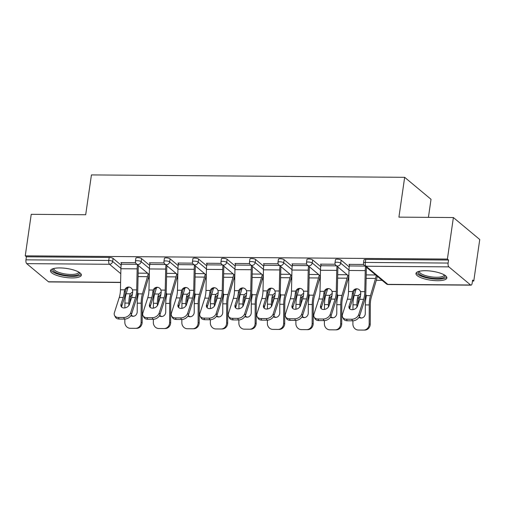 <?xml version="1.0" encoding="UTF-8"?>
<svg xmlns="http://www.w3.org/2000/svg" width="505" height="505" viewBox="0 0 505 505"><rect width="100%" height="100%" fill="white"/><g stroke="black" fill="none" stroke-linecap="round" stroke-linejoin="round"><path stroke-width="0.76" d="M71.906 277.92A15.611 4.52 -171.8 0 0 81.362 275.149A15.611 4.52 -171.8 0 0 59.918 267.928A15.611 4.52 -171.8 0 0 50.462 270.693A15.611 4.52 -171.8 0 0 71.906 277.92M437.406 280.711A15.611 4.52 -171.8 0 0 446.862 277.939A15.611 4.52 -171.8 0 0 425.418 270.718A15.611 4.52 -171.8 0 0 415.962 273.489A15.611 4.52 -171.8 0 0 437.406 280.711M428.423 217.358L431.03 199.292L404.663 177.318L91.43 174.919L85.692 214.739L31.234 214.322L25.25 255.839L447.398 259.065L453.383 217.548L479.75 239.522L473.766 281.045L472.611 280.079L472.175 283.116A3.005 1.225 90.4 0 1 471.001 285.155L388.212 284.523A3.005 1.225 90.4 0 1 387.827 284.365L470.616 284.997A3.005 1.225 90.4 0 0 471.001 285.155M148.23 278.552L149.202 278.564M176.744 278.773L177.716 278.779M205.251 278.987L206.223 279M233.758 279.208L234.73 279.214M262.265 279.423L263.244 279.435M290.779 279.644L291.751 279.65M319.286 279.858L320.258 279.871M347.793 280.079L348.766 280.086M376.307 280.3L382.133 280.344M472.478 281.032L473.766 281.045M448.863 266.867L366.074 266.236A3.005 1.225 90.4 0 1 365.33 262.43A3.005 0.871 -171.8 0 0 363.512 262.96L363.953 259.93A3.005 0.871 8.2 0 1 365.772 259.393L365.33 262.43L448.118 263.061A3.005 1.225 90.4 0 0 448.863 266.867L470.616 284.997M365.772 259.393L448.554 260.031L447.398 259.065M448.118 263.061L448.554 260.031M120.607 282.478L48.852 281.929A3.005 1.225 -89.6 0 1 48.461 281.771L26.708 263.642A3.005 1.225 -89.6 0 1 25.963 259.835L26.405 256.799L25.25 255.839M404.663 177.318L398.925 217.131L453.383 217.548M363.682 264.456L348.98 264.349L349.51 264.784M141.589 258.636L141.154 261.666A3.005 0.871 8.2 0 0 137.259 260.687A3.005 0.871 -171.8 0 0 135.441 261.218L135.877 258.188A3.005 0.871 8.2 0 1 137.695 257.651A3.005 0.871 8.2 0 1 141.589 258.636L149.657 265.359M26.405 256.799L109.187 257.436A3.005 0.871 8.2 0 1 113.082 258.415L121.149 265.138M164.119 262.935L149.423 262.821L149.947 263.263M198.61 259.071L198.175 262.101A3.005 0.871 8.2 0 0 194.28 261.123A3.005 0.871 -171.8 0 0 192.462 261.653L192.897 258.623A3.005 0.871 8.2 0 1 194.715 258.087A3.005 0.871 8.2 0 1 198.61 259.071L206.678 265.794M221.133 263.37L206.438 263.257L206.968 263.698M255.625 259.507L255.189 262.537A3.005 0.871 8.2 0 0 251.294 261.558A3.005 0.871 -171.8 0 0 249.476 262.089L249.912 259.059A3.005 0.871 8.2 0 1 251.736 258.522A3.005 0.871 8.2 0 1 255.625 259.507L263.698 266.23M278.154 263.806L263.459 263.692L263.982 264.134M312.645 259.942L312.21 262.972A3.005 0.871 8.2 0 0 308.315 261.994A3.005 0.871 -171.8 0 0 306.497 262.524L306.933 259.494A3.005 0.871 8.2 0 1 308.751 258.958A3.005 0.871 8.2 0 1 312.645 259.942L320.713 266.665M335.168 264.241L320.473 264.128L321.003 264.57M341.153 260.157L340.717 263.193A3.005 0.871 8.2 0 0 336.822 262.209A3.005 0.871 -171.8 0 0 335.004 262.745L335.44 259.709A3.005 0.871 8.2 0 1 337.258 259.179A3.005 0.871 8.2 0 1 341.153 260.157L349.22 266.886M306.661 264.02L291.966 263.907L292.496 264.349M284.138 259.721L283.696 262.758A3.005 0.871 8.2 0 0 279.808 261.773A3.005 0.871 -171.8 0 0 277.984 262.31L278.425 259.273A3.005 0.871 8.2 0 1 280.243 258.743A3.005 0.871 8.2 0 1 284.138 259.721L292.206 266.451M249.64 263.585L234.945 263.471L235.475 263.913M227.117 259.286L226.682 262.322A3.005 0.871 8.2 0 0 222.787 261.337A3.005 0.871 -171.8 0 0 220.969 261.874L221.405 258.838A3.005 0.871 8.2 0 1 223.223 258.308A3.005 0.871 8.2 0 1 227.117 259.286L235.185 266.015M192.626 263.149L177.93 263.036L178.461 263.477M170.103 258.85L169.661 261.887A3.005 0.871 8.2 0 0 165.766 260.902A3.005 0.871 -171.8 0 0 163.948 261.439L164.39 258.402A3.005 0.871 8.2 0 1 166.208 257.872A3.005 0.871 8.2 0 1 170.103 258.85L178.17 265.579M135.605 262.714L120.91 262.6L121.44 263.042M359.674 299.301L357.496 306.093A4.602 3.339 152.4 0 1 352.124 309.71A4.602 3.339 152.4 0 1 349.214 308.195A4.602 3.339 152.4 0 1 349.088 306.03L351.265 299.238A13.408 5.467 90.4 0 0 352.143 295.349A13.408 5.467 90.4 0 0 352.357 293.355L352.787 291.562A4.602 4.198 95.3 0 1 356.713 288.791A4.602 4.198 95.3 0 1 357.035 288.809A4.602 4.198 95.3 0 1 360.519 291.619L360.766 293.418A13.408 5.467 90.4 0 1 360.545 295.412A13.408 5.467 90.4 0 1 359.674 299.301L363.6 299.332A13.408 5.467 90.4 0 0 364.477 295.444A13.408 5.467 90.4 0 0 364.787 291.65L365.241 270.598A16.008 6.527 -89.6 0 1 365.551 266.52M366.548 267.353A13.408 5.467 90.4 0 0 366.302 270.693L365.841 291.751A16.008 6.527 -89.6 0 1 365.475 296.271A16.008 6.527 -89.6 0 1 364.433 300.923L359.566 316.111A6.003 4.356 152.4 0 1 352.559 320.827L351.726 319.242L346.43 319.198A6.003 4.356 -27.6 0 1 342.63 317.222A6.003 4.356 -27.6 0 1 342.466 314.4L347.339 299.212A13.408 5.467 90.4 0 0 348.21 295.318A13.408 5.467 90.4 0 0 348.519 291.53L348.974 270.472A16.008 6.527 -89.6 0 1 349.346 265.946L349.574 264.349M357.565 288.892A4.602 4.198 -84.7 0 0 353.841 291.656L353.424 293.449A16.008 6.527 -89.6 0 1 353.14 296.183A16.008 6.527 -89.6 0 1 352.099 300.828L349.921 307.621A4.602 3.339 -27.6 0 0 349.776 308.909M346.43 319.198L347.257 320.789L352.559 320.827M347.257 320.789A6.003 4.356 152.4 0 1 343.457 318.813L342.63 317.222M351.726 319.242A6.003 4.356 -27.6 0 0 358.733 314.527L363.6 299.332M352.913 320.82L352.9 323.995A6.003 5.486 -90.7 0 0 358.354 330.036L363.657 330.081A6.003 5.486 -90.7 0 0 363.758 330.081A6.003 5.486 -90.7 0 0 369.168 324.115L370.228 324.103L370.31 304.925A13.408 5.467 -89.6 0 1 370.626 300.563A13.408 5.467 -89.6 0 1 371.358 297.129L376.421 279.909A16.008 6.527 90.4 0 0 377.229 276.248M376.225 275.414A13.408 5.467 -89.6 0 1 375.562 278.413L370.5 295.633A16.008 6.527 90.4 0 0 369.628 299.736A16.008 6.527 90.4 0 0 369.25 304.938L369.168 324.115M365.696 294.409A4.602 3.44 150.2 0 1 365.936 294.756A4.602 3.44 150.2 0 1 366.239 295.602L366.175 297.136A16.008 6.527 90.4 0 0 365.696 299.705A16.008 6.527 90.4 0 0 365.323 304.906L365.285 313.479A4.602 4.204 89.3 0 1 361.138 318.049A4.602 4.204 89.3 0 1 361.062 318.049A4.602 4.204 89.3 0 1 358.941 317.405M360.463 295.962A4.602 3.44 -29.8 0 0 359.358 297.041L358.632 298.581L357.767 297.073A16.008 6.527 90.4 0 0 357.294 299.642A16.008 6.527 90.4 0 0 356.915 304.843L356.902 307.255M357.976 304.597A13.408 5.467 -89.6 0 1 358.291 300.475A13.408 5.467 -89.6 0 1 358.632 298.581M356.069 289.264L354.239 295.507A16.008 6.527 90.4 0 0 353.361 299.61A16.008 6.527 90.4 0 0 352.982 304.812L352.963 309.647M357.767 297.073L358.499 295.539A4.602 3.44 150.2 0 1 360.734 293.796M359.282 316.805A4.602 4.204 -90.7 0 0 361.662 318.005M370.228 324.103A6.003 5.486 89.3 0 1 364.818 330.068A6.003 5.486 89.3 0 1 364.717 330.068M366.232 295.583A4.602 3.44 -29.8 0 0 365.62 295.166M444.766 275.175A13.509 3.914 8.2 0 1 436.819 278.526A13.509 3.914 8.2 0 1 422.761 275.989A13.509 3.914 8.2 0 1 418.752 271.425M419.44 271.248A12.505 3.623 -171.8 0 0 419.384 271.469A12.505 3.623 -171.8 0 0 436.572 277.258A12.505 3.623 -171.8 0 0 444.147 275.036A12.505 3.623 -171.8 0 0 444.154 274.808M416.36 272.687A15.51 4.494 -171.8 0 0 437.589 279.164A15.51 4.494 -171.8 0 0 446.704 277.062M79.266 272.378A13.509 3.914 8.2 0 1 79.405 273.647A13.509 3.914 8.2 0 1 64.457 275.105A13.509 3.914 8.2 0 1 52.855 269.159A13.509 3.914 8.2 0 1 53.252 268.635M53.94 268.452A12.505 3.623 -171.8 0 0 53.89 268.673A12.505 3.623 -171.8 0 0 65.233 273.962A12.505 3.623 -171.8 0 0 78.559 272.536A12.505 3.623 -171.8 0 0 78.647 272.239A12.505 3.623 -171.8 0 0 78.654 272.018M50.86 269.891A15.51 4.494 -171.8 0 0 65.492 275.85A15.51 4.494 -171.8 0 0 81.21 274.265M331.166 299.086L328.989 305.878A4.602 3.339 152.4 0 1 323.617 309.489A4.602 3.339 152.4 0 1 320.707 307.974A4.602 3.339 152.4 0 1 320.58 305.815L322.758 299.023A13.408 5.467 90.4 0 0 323.629 295.128A13.408 5.467 90.4 0 0 323.85 293.134L324.273 291.341A4.602 4.198 95.3 0 1 328.206 288.576A4.602 4.198 95.3 0 1 328.528 288.589A4.602 4.198 95.3 0 1 332.012 291.404L332.258 293.203A13.408 5.467 90.4 0 1 332.037 295.191A13.408 5.467 90.4 0 1 331.166 299.086L335.093 299.118A13.408 5.467 90.4 0 0 335.97 295.223A13.408 5.467 90.4 0 0 336.273 291.435L336.734 270.377A16.008 6.527 -89.6 0 1 337.037 266.299M338.041 267.132A13.408 5.467 90.4 0 0 337.794 270.472L337.334 291.53A16.008 6.527 -89.6 0 1 336.968 296.056A16.008 6.527 -89.6 0 1 335.926 300.702L331.053 315.896A6.003 4.356 152.4 0 1 324.046 320.612L323.219 319.021L317.916 318.983A6.003 4.356 -27.6 0 1 314.123 317.007A6.003 4.356 -27.6 0 1 313.959 314.186L318.832 298.992A13.408 5.467 90.4 0 0 319.703 295.097A13.408 5.467 90.4 0 0 320.012 291.309L320.467 270.251A16.008 6.527 -89.6 0 1 320.833 265.731L321.066 264.134M329.052 288.677A4.602 4.198 -84.7 0 0 325.334 291.442L324.917 293.235A16.008 6.527 -89.6 0 1 324.633 295.962A16.008 6.527 -89.6 0 1 323.585 300.608L321.414 307.4A4.602 3.339 -27.6 0 0 321.268 308.694M317.916 318.983L318.75 320.568L324.046 320.612M318.75 320.568A6.003 4.356 152.4 0 1 314.95 318.592L314.123 317.007M323.219 319.021A6.003 4.356 -27.6 0 0 330.226 314.306L335.093 299.118M302.653 298.865L300.481 305.658A4.602 3.339 152.4 0 1 295.109 309.275A4.602 3.339 152.4 0 1 292.199 307.76A4.602 3.339 152.4 0 1 292.073 305.594L294.251 298.802A13.408 5.467 90.4 0 0 295.122 294.914A13.408 5.467 90.4 0 0 295.343 292.919L295.766 291.126A4.602 4.198 95.3 0 1 299.692 288.355A4.602 4.198 95.3 0 1 300.02 288.374A4.602 4.198 95.3 0 1 303.505 291.183L303.751 292.982A13.408 5.467 90.4 0 1 303.53 294.977A13.408 5.467 90.4 0 1 302.653 298.865L306.585 298.897A13.408 5.467 90.4 0 0 307.457 295.008A13.408 5.467 90.4 0 0 307.766 291.215L308.22 270.156A16.008 6.527 -89.6 0 1 308.53 266.078M309.527 266.911A13.408 5.467 90.4 0 0 309.281 270.257L308.826 291.316A16.008 6.527 -89.6 0 1 308.46 295.835A16.008 6.527 -89.6 0 1 307.412 300.488L302.545 315.675A6.003 4.356 152.4 0 1 295.539 320.391L294.712 318.8L289.409 318.762A6.003 4.356 -27.6 0 1 285.609 316.786A6.003 4.356 -27.6 0 1 285.451 313.965L290.318 298.771A13.408 5.467 90.4 0 0 291.196 294.882A13.408 5.467 90.4 0 0 291.499 291.095L291.959 270.036A16.008 6.527 -89.6 0 1 292.326 265.51L292.559 263.913M300.544 288.456A4.602 4.198 -84.7 0 0 296.826 291.221L296.41 293.014A16.008 6.527 -89.6 0 1 296.119 295.747A16.008 6.527 -89.6 0 1 295.078 300.393L292.9 307.185A4.602 3.339 -27.6 0 0 292.761 308.473M289.409 318.762L290.236 320.353L295.539 320.391M290.236 320.353A6.003 4.356 152.4 0 1 286.442 318.377L285.609 316.786M294.712 318.8A6.003 4.356 -27.6 0 0 301.719 314.091L306.585 298.897M274.146 298.651L271.968 305.443A4.602 3.339 152.4 0 1 266.596 309.054A4.602 3.339 152.4 0 1 263.686 307.539A4.602 3.339 152.4 0 1 263.566 305.373L265.737 298.588A13.408 5.467 90.4 0 0 266.615 294.693A13.408 5.467 90.4 0 0 266.836 292.698L267.259 290.905A4.602 4.198 95.3 0 1 271.185 288.134A4.602 4.198 95.3 0 1 271.507 288.153A4.602 4.198 95.3 0 1 274.991 290.968L275.238 292.767A13.408 5.467 90.4 0 1 275.023 294.756A13.408 5.467 90.4 0 1 274.146 298.651L278.078 298.682A13.408 5.467 90.4 0 0 278.949 294.787A13.408 5.467 90.4 0 0 279.259 291L279.713 269.941A16.008 6.527 -89.6 0 1 280.022 265.864M281.02 266.697A13.408 5.467 90.4 0 0 280.774 270.036L280.319 291.095A16.008 6.527 -89.6 0 1 279.947 295.621A16.008 6.527 -89.6 0 1 278.905 300.267L274.038 315.461A6.003 4.356 152.4 0 1 267.031 320.176L266.198 318.586L260.902 318.548A6.003 4.356 -27.6 0 1 257.102 316.572A6.003 4.356 -27.6 0 1 256.944 313.75L261.811 298.556A13.408 5.467 90.4 0 0 262.682 294.661A13.408 5.467 90.4 0 0 262.991 290.874L263.452 269.815A16.008 6.527 -89.6 0 1 263.818 265.295L264.046 263.698M272.037 288.241A4.602 4.198 -84.7 0 0 268.313 291.006L267.902 292.799A16.008 6.527 -89.6 0 1 267.612 295.526A16.008 6.527 -89.6 0 1 266.571 300.172L264.393 306.964A4.602 3.339 -27.6 0 0 264.254 308.258M260.902 318.548L261.729 320.132L267.031 320.176M261.729 320.132A6.003 4.356 152.4 0 1 257.935 318.156L257.102 316.572M266.198 318.586A6.003 4.356 -27.6 0 0 273.205 313.87L278.078 298.682M245.638 298.43L243.46 305.222A4.602 3.339 152.4 0 1 238.089 308.839A4.602 3.339 152.4 0 1 235.178 307.324A4.602 3.339 152.4 0 1 235.052 305.159L237.23 298.367A13.408 5.467 90.4 0 0 238.107 294.478A13.408 5.467 90.4 0 0 238.322 292.483L238.745 290.691A4.602 4.198 95.3 0 1 242.678 287.919A4.602 4.198 95.3 0 1 243 287.938A4.602 4.198 95.3 0 1 246.484 290.747L246.73 292.546A13.408 5.467 90.4 0 1 246.509 294.541A13.408 5.467 90.4 0 1 245.638 298.43L249.565 298.461A13.408 5.467 90.4 0 0 250.442 294.566A13.408 5.467 90.4 0 0 250.751 290.779L251.206 269.72A16.008 6.527 -89.6 0 1 251.509 265.643M252.513 266.476A13.408 5.467 90.4 0 0 252.266 269.822L251.806 290.88A16.008 6.527 -89.6 0 1 251.439 295.4A16.008 6.527 -89.6 0 1 250.398 300.052L245.525 315.24A6.003 4.356 152.4 0 1 238.524 319.955L237.691 318.365L232.395 318.327A6.003 4.356 -27.6 0 1 228.595 316.351A6.003 4.356 -27.6 0 1 228.43 313.529L233.304 298.335A13.408 5.467 90.4 0 0 234.175 294.447A13.408 5.467 90.4 0 0 234.484 290.659L234.939 269.601A16.008 6.527 -89.6 0 1 235.311 265.075L235.538 263.477M243.524 288.02A4.602 4.198 -84.7 0 0 239.806 290.785L239.389 292.578A16.008 6.527 -89.6 0 1 239.105 295.305A16.008 6.527 -89.6 0 1 238.063 299.957L235.886 306.75A4.602 3.339 -27.6 0 0 235.74 308.037M232.395 318.327L233.222 319.918L238.524 319.955M233.222 319.918A6.003 4.356 152.4 0 1 229.421 317.942L228.595 316.351M237.691 318.365A6.003 4.356 -27.6 0 0 244.698 313.655L249.565 298.461M217.131 298.215L214.953 305.007A4.602 3.339 152.4 0 1 209.581 308.618A4.602 3.339 152.4 0 1 206.671 307.103A4.602 3.339 152.4 0 1 206.545 304.938L208.723 298.152A13.408 5.467 90.4 0 0 209.594 294.257A13.408 5.467 90.4 0 0 209.815 292.262L210.238 290.47A4.602 4.198 95.3 0 1 214.17 287.698A4.602 4.198 95.3 0 1 214.492 287.717A4.602 4.198 95.3 0 1 217.977 290.533L218.223 292.326A13.408 5.467 90.4 0 1 218.002 294.32A13.408 5.467 90.4 0 1 217.131 298.215L221.057 298.247A13.408 5.467 90.4 0 0 221.929 294.352A13.408 5.467 90.4 0 0 222.238 290.564L222.699 269.506A16.008 6.527 -89.6 0 1 223.002 265.428M224.005 266.261A13.408 5.467 90.4 0 0 223.753 269.601L223.298 290.659A16.008 6.527 -89.6 0 1 222.932 295.185A16.008 6.527 -89.6 0 1 221.891 299.831L217.017 315.025A6.003 4.356 152.4 0 1 210.011 319.741L209.184 318.15L203.881 318.106A6.003 4.356 -27.6 0 1 200.087 316.136A6.003 4.356 -27.6 0 1 199.923 313.315L204.796 298.12A13.408 5.467 90.4 0 0 205.668 294.226A13.408 5.467 90.4 0 0 205.977 290.438L206.431 269.38A16.008 6.527 -89.6 0 1 206.798 264.86L207.031 263.263M215.016 287.806A4.602 4.198 -84.7 0 0 211.298 290.571L210.882 292.363A16.008 6.527 -89.6 0 1 210.598 295.09A16.008 6.527 -89.6 0 1 209.55 299.736L207.378 306.529A4.602 3.339 -27.6 0 0 207.233 307.823M203.881 318.106L204.714 319.697L210.011 319.741M204.714 319.697A6.003 4.356 152.4 0 1 200.914 317.721L200.087 316.136M209.184 318.15A6.003 4.356 -27.6 0 0 216.191 313.435L221.057 298.247M324.406 320.599L324.393 323.774A6.003 5.486 -90.7 0 0 329.847 329.822L335.15 329.86A6.003 5.486 -90.7 0 0 335.244 329.86A6.003 5.486 -90.7 0 0 340.654 323.901L341.715 323.888L341.803 304.704A13.408 5.467 -89.6 0 1 342.119 300.349A13.408 5.467 -89.6 0 1 342.851 296.915L347.907 279.694A16.008 6.527 90.4 0 0 348.715 276.033M347.718 275.2A13.408 5.467 -89.6 0 1 347.049 278.192L341.992 295.412A16.008 6.527 90.4 0 0 341.115 299.515A16.008 6.527 90.4 0 0 340.742 304.717L340.654 323.901M337.182 294.194A4.602 3.44 150.2 0 1 337.422 294.541A4.602 3.44 150.2 0 1 337.731 295.381L337.662 296.915A16.008 6.527 90.4 0 0 337.188 299.484A16.008 6.527 90.4 0 0 336.81 304.692L336.772 313.264A4.602 4.204 89.3 0 1 332.625 317.834A4.602 4.204 89.3 0 1 332.549 317.834A4.602 4.204 89.3 0 1 330.434 317.19M331.955 295.741A4.602 3.44 -29.8 0 0 330.851 296.82L330.118 298.36L329.26 296.852A16.008 6.527 90.4 0 0 328.78 299.421A16.008 6.527 90.4 0 0 328.408 304.622L328.395 307.04M329.468 304.382A13.408 5.467 -89.6 0 1 329.784 300.254A13.408 5.467 -89.6 0 1 330.118 298.36M327.562 289.049L325.725 295.292A16.008 6.527 90.4 0 0 324.854 299.389A16.008 6.527 90.4 0 0 324.475 304.597L324.456 309.426M329.26 296.852L329.992 295.324A4.602 3.44 150.2 0 1 332.227 293.575M330.775 316.584A4.602 4.204 -90.7 0 0 333.155 317.79M341.715 323.888A6.003 5.486 89.3 0 1 336.305 329.847A6.003 5.486 89.3 0 1 336.21 329.847M337.725 295.362A4.602 3.44 -29.8 0 0 337.106 294.952M295.898 320.385L295.886 323.56A6.003 5.486 -90.7 0 0 301.34 329.601L306.642 329.645A6.003 5.486 -90.7 0 0 306.737 329.645A6.003 5.486 -90.7 0 0 312.147 323.68L313.207 323.667L313.289 304.49A13.408 5.467 -89.6 0 1 313.605 300.128A13.408 5.467 -89.6 0 1 314.344 296.694L319.4 279.473A16.008 6.527 90.4 0 0 320.208 275.812M319.21 274.979A13.408 5.467 -89.6 0 1 318.541 277.977L313.485 295.198A16.008 6.527 90.4 0 0 312.608 299.301A16.008 6.527 90.4 0 0 312.229 304.502L312.147 323.68M308.675 293.973A4.602 3.44 150.2 0 1 308.915 294.32A4.602 3.44 150.2 0 1 309.218 295.166L309.155 296.7A16.008 6.527 90.4 0 0 308.681 299.269A16.008 6.527 90.4 0 0 308.302 304.471L308.265 313.043A4.602 4.204 89.3 0 1 304.117 317.613A4.602 4.204 89.3 0 1 304.042 317.613A4.602 4.204 89.3 0 1 301.927 316.97M303.442 295.526A4.602 3.44 -29.8 0 0 302.337 296.605L301.611 298.146L300.746 296.631A16.008 6.527 90.4 0 0 300.273 299.206A16.008 6.527 90.4 0 0 299.894 304.408L299.888 306.819M300.961 304.161A13.408 5.467 -89.6 0 1 301.27 300.039A13.408 5.467 -89.6 0 1 301.611 298.146M299.055 288.828L297.218 295.072A16.008 6.527 90.4 0 0 296.347 299.175A16.008 6.527 90.4 0 0 295.968 304.376L295.949 309.212M300.746 296.631L301.485 295.103A4.602 3.44 150.2 0 1 303.72 293.361M302.268 316.37A4.602 4.204 -90.7 0 0 304.648 317.569M313.207 323.667A6.003 5.486 89.3 0 1 307.798 329.632A6.003 5.486 89.3 0 1 307.703 329.632M309.218 295.147A4.602 3.44 -29.8 0 0 308.599 294.731M267.391 320.164L267.372 323.339A6.003 5.486 -90.7 0 0 272.833 329.386L278.129 329.424A6.003 5.486 -90.7 0 0 278.23 329.424A6.003 5.486 -90.7 0 0 283.64 323.465L284.7 323.452L284.782 304.269A13.408 5.467 -89.6 0 1 285.098 299.913A13.408 5.467 -89.6 0 1 285.83 296.479L290.893 279.259A16.008 6.527 90.4 0 0 291.701 275.597M290.697 274.764A13.408 5.467 -89.6 0 1 290.034 277.756L284.978 294.977A16.008 6.527 90.4 0 0 284.1 299.08A16.008 6.527 90.4 0 0 283.722 304.281L283.64 323.465M280.168 293.759A4.602 3.44 150.2 0 1 280.408 294.106A4.602 3.44 150.2 0 1 280.711 294.945L280.647 296.479A16.008 6.527 90.4 0 0 280.168 299.048A16.008 6.527 90.4 0 0 279.795 304.256L279.757 312.829A4.602 4.204 89.3 0 1 275.61 317.399A4.602 4.204 89.3 0 1 275.534 317.399A4.602 4.204 89.3 0 1 273.413 316.755M274.935 295.305A4.602 3.44 -29.8 0 0 273.83 296.385L273.104 297.925L272.239 296.416A16.008 6.527 90.4 0 0 271.766 298.985A16.008 6.527 90.4 0 0 271.387 304.187L271.374 306.604M272.447 303.947A13.408 5.467 -89.6 0 1 272.763 299.818A13.408 5.467 -89.6 0 1 273.104 297.925M270.541 288.614L268.71 294.857A16.008 6.527 90.4 0 0 267.833 298.954A16.008 6.527 90.4 0 0 267.461 304.161L267.435 308.991M272.239 296.416L272.971 294.888A4.602 3.44 150.2 0 1 275.206 293.14M273.754 316.149A4.602 4.204 -90.7 0 0 276.14 317.355M284.7 323.452A6.003 5.486 89.3 0 1 279.29 329.411A6.003 5.486 89.3 0 1 279.189 329.411M280.704 294.926A4.602 3.44 -29.8 0 0 280.092 294.516M238.878 319.949L238.865 323.124A6.003 5.486 -90.7 0 0 244.319 329.165L249.621 329.209A6.003 5.486 -90.7 0 0 249.722 329.209A6.003 5.486 -90.7 0 0 255.132 323.244L256.193 323.232L256.275 304.054A13.408 5.467 -89.6 0 1 256.591 299.692A13.408 5.467 -89.6 0 1 257.323 296.258L262.379 279.038A16.008 6.527 90.4 0 0 263.193 275.377M262.19 274.543A13.408 5.467 -89.6 0 1 261.527 277.542L256.464 294.762A16.008 6.527 90.4 0 0 255.593 298.859A16.008 6.527 90.4 0 0 255.214 304.067L255.132 323.244M251.66 293.538A4.602 3.44 150.2 0 1 251.894 293.885A4.602 3.44 150.2 0 1 252.203 294.731L252.14 296.265A16.008 6.527 90.4 0 0 251.66 298.834A16.008 6.527 90.4 0 0 251.288 304.035L251.25 312.608A4.602 4.204 89.3 0 1 247.096 317.178A4.602 4.204 89.3 0 1 247.027 317.178A4.602 4.204 89.3 0 1 244.906 316.534M246.427 295.09A4.602 3.44 -29.8 0 0 245.323 296.17L244.597 297.71L243.732 296.195A16.008 6.527 90.4 0 0 243.252 298.771A16.008 6.527 90.4 0 0 242.88 303.972L242.867 306.383M243.94 303.726A13.408 5.467 -89.6 0 1 244.256 299.598A13.408 5.467 -89.6 0 1 244.597 297.71M242.034 288.393L240.203 294.636A16.008 6.527 90.4 0 0 239.326 298.739A16.008 6.527 90.4 0 0 238.947 303.941L238.928 308.776M243.732 296.195L244.464 294.668A4.602 3.44 150.2 0 1 246.699 292.925M245.247 315.934A4.602 4.204 -90.7 0 0 247.627 317.134M256.193 323.232A6.003 5.486 89.3 0 1 250.783 329.197A6.003 5.486 89.3 0 1 250.682 329.197M252.197 294.712A4.602 3.44 -29.8 0 0 251.578 294.295M210.37 319.728L210.358 322.903A6.003 5.486 -90.7 0 0 215.812 328.951L221.114 328.989A6.003 5.486 -90.7 0 0 221.209 328.989A6.003 5.486 -90.7 0 0 226.619 323.03L227.679 323.017L227.768 303.833A13.408 5.467 -89.6 0 1 228.083 299.478A13.408 5.467 -89.6 0 1 228.816 296.044L233.872 278.823A16.008 6.527 90.4 0 0 234.68 275.162M233.682 274.329A13.408 5.467 -89.6 0 1 233.013 277.321L227.957 294.541A16.008 6.527 90.4 0 0 227.08 298.644A16.008 6.527 90.4 0 0 226.707 303.846L226.619 323.03M223.147 293.323A4.602 3.44 150.2 0 1 223.387 293.67A4.602 3.44 150.2 0 1 223.69 294.51L223.627 296.044A16.008 6.527 90.4 0 0 223.153 298.613A16.008 6.527 90.4 0 0 222.774 303.821L222.737 312.393A4.602 4.204 89.3 0 1 218.589 316.963A4.602 4.204 89.3 0 1 218.514 316.963A4.602 4.204 89.3 0 1 216.399 316.319M217.92 294.87A4.602 3.44 -29.8 0 0 216.815 295.949L216.083 297.489L215.225 295.981A16.008 6.527 90.4 0 0 214.745 298.55A16.008 6.527 90.4 0 0 214.373 303.751L214.36 306.169M215.433 303.511A13.408 5.467 -89.6 0 1 215.742 299.383A13.408 5.467 -89.6 0 1 216.083 297.489M213.527 288.178L211.69 294.421A16.008 6.527 90.4 0 0 210.819 298.518A16.008 6.527 90.4 0 0 210.44 303.726L210.421 308.555M215.225 295.981L215.957 294.453A4.602 3.44 150.2 0 1 218.192 292.704M216.74 315.713A4.602 4.204 -90.7 0 0 219.119 316.919M227.679 323.017A6.003 5.486 89.3 0 1 222.269 328.976A6.003 5.486 89.3 0 1 222.175 328.976M223.69 294.491A4.602 3.44 -29.8 0 0 223.071 294.08M188.618 297.994L186.446 304.786A4.602 3.339 152.4 0 1 181.074 308.404A4.602 3.339 152.4 0 1 178.158 306.889A4.602 3.339 152.4 0 1 178.038 304.723L180.216 297.931A13.408 5.467 90.4 0 0 181.087 294.043A13.408 5.467 90.4 0 0 181.308 292.048L181.731 290.255A4.602 4.198 95.3 0 1 185.657 287.484A4.602 4.198 95.3 0 1 185.985 287.496A4.602 4.198 95.3 0 1 189.463 290.312L189.716 292.111A13.408 5.467 90.4 0 1 189.495 294.106A13.408 5.467 90.4 0 1 188.618 297.994L192.55 298.026A13.408 5.467 90.4 0 0 193.421 294.131A13.408 5.467 90.4 0 0 193.731 290.343L194.185 269.285A16.008 6.527 -89.6 0 1 194.494 265.207M195.492 266.04A13.408 5.467 90.4 0 0 195.246 269.386L194.791 290.444A16.008 6.527 -89.6 0 1 194.425 294.964A16.008 6.527 -89.6 0 1 193.377 299.616L188.51 314.804A6.003 4.356 152.4 0 1 181.503 319.52L180.676 317.929L175.374 317.891A6.003 4.356 -27.6 0 1 171.574 315.915A6.003 4.356 -27.6 0 1 171.416 313.094L176.283 297.899A13.408 5.467 90.4 0 0 177.16 294.011A13.408 5.467 90.4 0 0 177.463 290.224L177.924 269.165A16.008 6.527 -89.6 0 1 178.29 264.639L178.524 263.042M186.509 287.585A4.602 4.198 -84.7 0 0 182.791 290.35L182.374 292.142A16.008 6.527 -89.6 0 1 182.084 294.87A16.008 6.527 -89.6 0 1 181.042 299.522L178.865 306.314A4.602 3.339 -27.6 0 0 178.726 307.602M175.374 317.891L176.201 319.482L181.503 319.52M176.201 319.482A6.003 4.356 152.4 0 1 172.407 317.506L171.574 315.915M180.676 317.929A6.003 4.356 -27.6 0 0 187.677 313.22L192.55 298.026M181.863 319.514L181.85 322.682A6.003 5.486 -90.7 0 0 187.305 328.73L192.601 328.774A6.003 5.486 -90.7 0 0 192.702 328.774A6.003 5.486 -90.7 0 0 198.111 322.809L199.172 322.796L199.254 303.619A13.408 5.467 -89.6 0 1 199.57 299.257A13.408 5.467 -89.6 0 1 200.302 295.823L205.365 278.602A16.008 6.527 90.4 0 0 206.173 274.941M205.175 274.108A13.408 5.467 -89.6 0 1 204.506 277.106L199.45 294.327A16.008 6.527 90.4 0 0 198.572 298.423A16.008 6.527 90.4 0 0 198.194 303.631L198.111 322.809M194.64 293.102A4.602 3.44 150.2 0 1 194.88 293.449A4.602 3.44 150.2 0 1 195.182 294.295L195.119 295.829A16.008 6.527 90.4 0 0 194.646 298.398A16.008 6.527 90.4 0 0 194.267 303.6L194.229 312.172A4.602 4.204 89.3 0 1 190.082 316.742A4.602 4.204 89.3 0 1 190.006 316.742A4.602 4.204 89.3 0 1 187.885 316.098M189.407 294.655A4.602 3.44 -29.8 0 0 188.302 295.734L187.576 297.275L186.711 295.76A16.008 6.527 90.4 0 0 186.238 298.335A16.008 6.527 90.4 0 0 185.859 303.537L185.853 305.948M186.926 303.29A13.408 5.467 -89.6 0 1 187.235 299.162A13.408 5.467 -89.6 0 1 187.576 297.275M185.019 287.957L183.182 294.2A16.008 6.527 90.4 0 0 182.305 298.303A16.008 6.527 90.4 0 0 181.933 303.505L181.907 308.34M186.711 295.76L187.45 294.232A4.602 3.44 150.2 0 1 189.684 292.49M188.232 315.499A4.602 4.204 -90.7 0 0 190.612 316.698M199.172 322.796A6.003 5.486 89.3 0 1 193.762 328.761A6.003 5.486 89.3 0 1 193.661 328.761M199.45 294.327L195.182 294.295A4.602 3.44 -29.8 0 0 194.564 293.859M160.11 297.78L157.932 304.572A4.602 3.339 152.4 0 1 152.56 308.183A4.602 3.339 152.4 0 1 149.65 306.668A4.602 3.339 152.4 0 1 149.53 304.502L151.702 297.716A13.408 5.467 90.4 0 0 152.579 293.822A13.408 5.467 90.4 0 0 152.8 291.827L153.223 290.034A4.602 4.198 95.3 0 1 157.15 287.263A4.602 4.198 95.3 0 1 157.472 287.282A4.602 4.198 95.3 0 1 160.956 290.097L161.202 291.89A13.408 5.467 90.4 0 1 160.988 293.885A13.408 5.467 90.4 0 1 160.11 297.78L164.043 297.811A13.408 5.467 90.4 0 0 164.914 293.916A13.408 5.467 90.4 0 0 165.223 290.129L165.678 269.07A16.008 6.527 -89.6 0 1 165.987 264.992M166.985 265.826A13.408 5.467 90.4 0 0 166.738 269.165L166.278 290.224A16.008 6.527 -89.6 0 1 165.911 294.75A16.008 6.527 -89.6 0 1 164.87 299.396L160.003 314.59A6.003 4.356 152.4 0 1 152.996 319.299L152.163 317.714L146.867 317.67A6.003 4.356 -27.6 0 1 143.066 315.701A6.003 4.356 -27.6 0 1 142.909 312.879L147.776 297.685A13.408 5.467 90.4 0 0 148.647 293.79A13.408 5.467 90.4 0 0 148.956 290.003L149.417 268.944A16.008 6.527 -89.6 0 1 149.783 264.424L150.01 262.827M158.002 287.37A4.602 4.198 -84.7 0 0 154.278 290.135L153.867 291.928A16.008 6.527 -89.6 0 1 153.577 294.655A16.008 6.527 -89.6 0 1 152.535 299.301L150.357 306.093A4.602 3.339 -27.6 0 0 150.219 307.387M146.867 317.67L147.694 319.261L152.996 319.299M147.694 319.261A6.003 4.356 152.4 0 1 143.9 317.285L143.066 315.701M152.163 317.714A6.003 4.356 -27.6 0 0 159.17 312.999L164.043 297.811M153.35 319.293L153.337 322.468A6.003 5.486 -90.7 0 0 158.797 328.515L164.093 328.553A6.003 5.486 -90.7 0 0 164.194 328.553A6.003 5.486 -90.7 0 0 169.604 322.594L170.665 322.581L170.747 303.398A13.408 5.467 -89.6 0 1 171.062 299.042A13.408 5.467 -89.6 0 1 171.795 295.608L176.857 278.388A16.008 6.527 90.4 0 0 177.665 274.726M176.662 273.893A13.408 5.467 -89.6 0 1 175.999 276.885L170.936 294.106A16.008 6.527 90.4 0 0 170.065 298.209A16.008 6.527 90.4 0 0 169.686 303.41L169.604 322.594M166.132 292.887A4.602 3.44 150.2 0 1 166.372 293.235A4.602 3.44 150.2 0 1 166.675 294.074L166.612 295.608A16.008 6.527 90.4 0 0 166.132 298.177A16.008 6.527 90.4 0 0 165.76 303.385L165.722 311.957A4.602 4.204 89.3 0 1 161.575 316.528A4.602 4.204 89.3 0 1 161.499 316.528A4.602 4.204 89.3 0 1 159.378 315.884M160.899 294.434A4.602 3.44 -29.8 0 0 159.795 295.513L159.069 297.054L158.204 295.545A16.008 6.527 90.4 0 0 157.73 298.114A16.008 6.527 90.4 0 0 157.352 303.316L157.339 305.733M158.412 303.076A13.408 5.467 -89.6 0 1 158.728 298.947A13.408 5.467 -89.6 0 1 159.069 297.054M156.506 287.743L154.675 293.986A16.008 6.527 90.4 0 0 153.798 298.083A16.008 6.527 90.4 0 0 153.425 303.29L153.4 308.119M158.204 295.545L158.936 294.017A4.602 3.44 150.2 0 1 161.171 292.269M159.719 315.278A4.602 4.204 -90.7 0 0 162.105 316.483M170.665 322.581A6.003 5.486 89.3 0 1 165.255 328.54A6.003 5.486 89.3 0 1 165.154 328.54M170.936 294.106L166.675 294.074A4.602 3.44 -29.8 0 0 166.057 293.645M131.603 297.559L129.425 304.351A4.602 3.339 152.4 0 1 124.053 307.968A4.602 3.339 152.4 0 1 121.143 306.453A4.602 3.339 152.4 0 1 121.017 304.288L123.195 297.495A13.408 5.467 90.4 0 0 124.072 293.601A13.408 5.467 90.4 0 0 124.287 291.612L124.71 289.82A4.602 4.198 95.3 0 1 128.642 287.048A4.602 4.198 95.3 0 1 128.964 287.061A4.602 4.198 95.3 0 1 132.449 289.876L132.695 291.675A13.408 5.467 90.4 0 1 132.474 293.67A13.408 5.467 90.4 0 1 131.603 297.559L135.529 297.59A13.408 5.467 90.4 0 0 136.407 293.695A13.408 5.467 90.4 0 0 136.71 289.908L137.171 268.849A16.008 6.527 -89.6 0 1 137.474 264.772M138.477 265.605A13.408 5.467 90.4 0 0 138.231 268.95L137.77 290.009A16.008 6.527 -89.6 0 1 137.404 294.529A16.008 6.527 -89.6 0 1 136.363 299.181L131.489 314.369A6.003 4.356 152.4 0 1 124.482 319.084L123.656 317.493L118.353 317.456A6.003 4.356 -27.6 0 1 114.559 315.48A6.003 4.356 -27.6 0 1 114.395 312.658L119.268 297.464A13.408 5.467 90.4 0 0 120.139 293.575A13.408 5.467 90.4 0 0 120.449 289.788L120.903 268.729A16.008 6.527 -89.6 0 1 121.276 264.203L121.503 262.606M129.488 287.149A4.602 4.198 -84.7 0 0 125.77 289.914L125.354 291.707A16.008 6.527 -89.6 0 1 125.07 294.434A16.008 6.527 -89.6 0 1 124.028 299.086L121.85 305.872A4.602 3.339 -27.6 0 0 121.705 307.166M118.353 317.456L119.186 319.046L124.482 319.084M119.186 319.046A6.003 4.356 152.4 0 1 115.386 317.071L114.559 315.48M123.656 317.493A6.003 4.356 -27.6 0 0 130.662 312.784L135.529 297.59M124.842 319.078L124.83 322.247A6.003 5.486 -90.7 0 0 130.284 328.294L135.586 328.338A6.003 5.486 -90.7 0 0 135.687 328.338A6.003 5.486 -90.7 0 0 141.097 322.373L142.157 322.36L142.24 303.183A13.408 5.467 -89.6 0 1 142.555 298.821A13.408 5.467 -89.6 0 1 143.287 295.387L148.344 278.167A16.008 6.527 90.4 0 0 149.152 274.505M148.154 273.672A13.408 5.467 -89.6 0 1 147.492 276.671L142.429 293.891A16.008 6.527 90.4 0 0 141.558 297.988A16.008 6.527 90.4 0 0 141.179 303.196L141.097 322.373M137.625 292.666A4.602 3.44 150.2 0 1 137.859 293.014A4.602 3.44 150.2 0 1 138.168 293.859L138.105 295.393A16.008 6.527 90.4 0 0 137.625 297.963A16.008 6.527 90.4 0 0 137.246 303.164L137.215 311.736A4.602 4.204 89.3 0 1 133.061 316.307A4.602 4.204 89.3 0 1 132.985 316.307A4.602 4.204 89.3 0 1 130.871 315.663M132.392 294.219A4.602 3.44 -29.8 0 0 131.287 295.299L130.561 296.839L129.697 295.324A16.008 6.527 90.4 0 0 129.217 297.893A16.008 6.527 90.4 0 0 128.844 303.101L128.832 305.512M129.905 302.855A13.408 5.467 -89.6 0 1 130.221 298.726A13.408 5.467 -89.6 0 1 130.561 296.839M127.999 287.522L126.168 293.765A16.008 6.527 90.4 0 0 125.29 297.868A16.008 6.527 90.4 0 0 124.912 303.069L124.893 307.905M129.697 295.324L130.429 293.796A4.602 3.44 150.2 0 1 132.663 292.054M131.212 315.063A4.602 4.204 -90.7 0 0 133.591 316.263M142.157 322.36A6.003 5.486 89.3 0 1 136.748 328.326A6.003 5.486 89.3 0 1 136.647 328.326M138.162 293.841A4.602 3.44 -29.8 0 0 137.543 293.424M363.512 262.96A3.005 3.005 0 0 0 364.566 265.693A3.005 2.601 129.8 0 0 366.074 266.236L387.827 284.365A3.005 2.601 129.8 0 1 386.319 283.829A3.005 3.005 0 0 0 388.212 284.523M48.461 281.771L120.613 282.32M120.796 273.691L109.497 264.273L26.708 263.642M25.963 259.835L108.752 260.466L109.187 257.436M113.082 258.415L112.647 261.451A3.005 2.601 -50.2 0 1 109.497 264.273A3.005 1.225 -89.6 0 1 108.752 260.466A3.005 0.871 8.2 0 1 112.647 261.451L120.916 268.344M335.004 262.745A3.005 3.005 0 0 0 336.052 265.478A3.005 2.601 129.8 0 0 337.567 266.015A3.005 2.601 -50.2 0 0 340.717 263.193L348.987 270.087M306.497 262.524A3.005 3.005 0 0 0 307.545 265.258A3.005 2.601 129.8 0 0 309.06 265.8A3.005 2.601 -50.2 0 0 312.21 262.972L320.479 269.866M277.984 262.31A3.005 3.005 0 0 0 279.038 265.043A3.005 2.601 129.8 0 0 280.546 265.579A3.005 2.601 -50.2 0 0 283.696 262.758L291.972 269.651M249.476 262.089A3.005 3.005 0 0 0 250.524 264.822A3.005 2.601 129.8 0 0 252.039 265.365A3.005 2.601 -50.2 0 0 255.189 262.537L263.459 269.43M220.969 261.874A3.005 3.005 0 0 0 222.017 264.607A3.005 2.601 129.8 0 0 223.532 265.144A3.005 2.601 -50.2 0 0 226.682 262.322L234.951 269.216M192.462 261.653A3.005 3.005 0 0 0 193.51 264.386A3.005 2.601 129.8 0 0 195.018 264.929A3.005 2.601 -50.2 0 0 198.175 262.101L206.444 268.995M163.948 261.439A3.005 3.005 0 0 0 165.002 264.172A3.005 2.601 129.8 0 0 166.511 264.708A3.005 2.601 -50.2 0 0 169.661 261.887L177.93 268.78M135.441 261.218A3.005 3.005 0 0 0 136.489 263.951A3.005 2.601 129.8 0 0 138.004 264.494A3.005 2.601 -50.2 0 0 141.154 261.666L149.423 268.559M348.519 291.53L352.787 291.562M360.519 291.619L364.787 291.65M347.339 299.212L351.265 299.238M348.974 270.472L365.241 270.598M358.733 314.527L359.566 316.111M349.346 265.946L365.008 266.066M349.088 306.03L349.921 307.621M353.424 293.449L352.357 293.355M369.25 304.938L365.323 304.906M356.915 304.843L352.982 304.812M370.5 295.633L366.239 295.602M375.562 278.413L366.131 278.337M358.499 295.539L354.239 295.507M375.695 274.973L366.207 274.897M320.012 291.309L324.273 291.341M332.012 291.404L336.273 291.435M318.832 298.992L322.758 299.023M320.467 270.251L336.734 270.377M330.226 314.306L331.053 315.896M320.833 265.731L336.5 265.851M320.58 305.815L321.414 307.4M324.917 293.235L323.85 293.134M291.499 291.095L295.766 291.126M303.505 291.183L307.766 291.215M290.318 298.771L294.251 298.802M291.959 270.036L308.22 270.156M301.719 314.091L302.545 315.675M292.326 265.51L307.987 265.63M292.073 305.594L292.9 307.185M296.41 293.014L295.343 292.919M262.991 290.874L267.259 290.905M274.991 290.968L279.259 291M261.811 298.556L265.737 298.588M263.452 269.815L279.713 269.941M273.205 313.87L274.038 315.461M263.818 265.295L279.48 265.415M263.566 305.373L264.393 306.964M267.902 292.799L266.836 292.698M234.484 290.659L238.745 290.691M246.484 290.747L250.751 290.779M233.304 298.335L237.23 298.367M234.939 269.601L251.206 269.72M244.698 313.655L245.525 315.24M235.311 265.075L250.972 265.194M235.052 305.159L235.886 306.75M239.389 292.578L238.322 292.483M205.977 290.438L210.238 290.47M217.977 290.533L222.238 290.564M204.796 298.12L208.723 298.152M206.431 269.38L222.699 269.506M216.191 313.435L217.017 315.025M206.798 264.86L222.465 264.98M206.545 304.938L207.378 306.529M210.882 292.363L209.815 292.262M340.742 304.717L336.81 304.692M328.408 304.622L324.475 304.597M341.992 295.412L337.731 295.381M347.049 278.192L337.624 278.122M329.992 295.324L325.725 295.292M347.181 274.752L337.7 274.682M312.229 304.502L308.302 304.471M299.894 304.408L295.968 304.376M313.485 295.198L309.218 295.166M318.541 277.977L309.117 277.901M301.485 295.103L297.218 295.072M318.674 274.537L309.193 274.461M283.722 304.281L279.795 304.256M271.387 304.187L267.461 304.161M284.978 294.977L280.711 294.945M290.034 277.756L280.61 277.687M272.971 294.888L268.71 294.857M290.167 274.316L280.685 274.247M255.214 304.067L251.288 304.035M242.88 303.972L238.947 303.941M256.464 294.762L252.203 294.731M261.527 277.542L252.096 277.466M244.464 294.668L240.203 294.636M261.659 274.101L252.172 274.026M226.707 303.846L222.774 303.821M214.373 303.751L210.44 303.726M227.957 294.541L223.69 294.51M233.013 277.321L223.589 277.251M215.957 294.453L211.69 294.421M233.146 273.88L223.664 273.811M177.463 290.224L181.731 290.255M189.463 290.312L193.731 290.343M176.283 297.899L180.216 297.931M177.924 269.165L194.185 269.285M187.677 313.22L188.51 314.804M178.29 264.639L193.952 264.759M178.038 304.723L178.865 306.314M182.374 292.142L181.308 292.048M198.194 303.631L194.267 303.6M185.859 303.537L181.933 303.505M204.506 277.106L195.082 277.03M187.45 294.232L183.182 294.2M204.639 273.666L195.157 273.59M148.956 290.003L153.223 290.034M160.956 290.097L165.223 290.129M147.776 297.685L151.702 297.716M149.417 268.944L165.678 269.07M159.17 312.999L160.003 314.59M149.783 264.424L165.444 264.544M149.53 304.502L150.357 306.093M153.867 291.928L152.8 291.827M169.686 303.41L165.76 303.385M157.352 303.316L153.425 303.29M175.999 276.885L166.574 276.816M158.936 294.017L154.675 293.986M176.131 273.445L166.644 273.375M120.449 289.788L124.71 289.82M132.449 289.876L136.71 289.908M119.268 297.464L123.195 297.495M120.903 268.729L137.171 268.849M130.662 312.784L131.489 314.369M121.276 264.203L136.937 264.323M121.017 304.288L121.85 305.872M125.354 291.707L124.287 291.612M141.179 303.196L137.246 303.164M128.844 303.101L124.912 303.069M142.429 293.891L138.168 293.859M147.492 276.671L138.061 276.595M130.429 293.796L126.168 293.765M147.618 273.23L138.136 273.154M364.566 265.693L386.319 283.829M336.052 265.478L348.854 276.147M307.545 265.258L320.347 275.926M279.038 265.043L291.833 275.711M250.524 264.822L263.326 275.49M222.017 264.607L234.819 275.275M193.51 264.386L206.311 275.055M165.002 264.172L177.798 274.84M136.489 263.951L149.291 274.619M364.818 330.068L363.758 330.081M336.305 329.847L335.244 329.86M307.798 329.632L306.737 329.645M279.29 329.411L278.23 329.424M250.783 329.197L249.722 329.209M222.269 328.976L221.209 328.989M193.762 328.761L192.702 328.774M165.255 328.54L164.194 328.553M136.748 328.326L135.687 328.338"/></g></svg>

